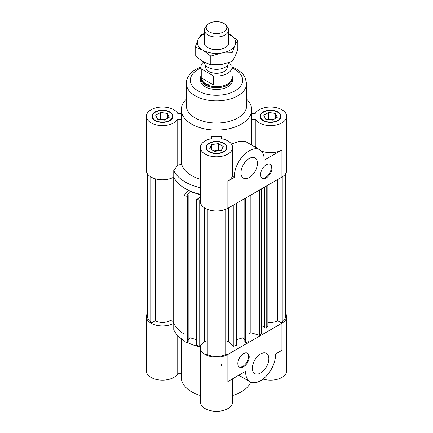 <?xml version="1.0" encoding="UTF-8"?>
<svg xmlns="http://www.w3.org/2000/svg" width="433" height="433" viewBox="0 0 433 433"><rect width="100%" height="100%" fill="white"/><g stroke="black" fill="none" stroke-linecap="round" stroke-linejoin="round"><path stroke-width="0.65" d="M147.566 313.129A16.091 9.288 180 0 0 146.359 316.658A16.091 9.288 180 0 0 156.248 325.232A16.091 9.288 180 0 0 173.757 323.272A44.253 25.547 180 0 0 184.036 334.022A44.253 25.547 180 0 1 173.2 321.93A2.614 1.51 0 0 0 168.951 321.091A10.056 5.808 180 0 1 155.344 320.766L155.344 178.829M206.048 341.485A44.253 25.547 180 0 1 204.333 341.22L204.333 207.775M186.331 99.26A35.197 20.324 0 0 0 181.303 109.728L181.303 116.298A35.197 20.324 0 0 0 181.66 119.199L181.66 164.139L177.741 165.292L177.741 119.199A16.091 9.288 180 0 1 159.907 125.473A16.091 9.288 180 0 1 146.359 116.298L146.359 170.494A16.091 9.288 0 0 0 156.248 179.067A16.091 9.288 0 0 0 173.757 177.108A44.253 25.547 0 0 0 188.631 190.336L184.036 195.429L187.251 196.398L188.176 195.364L186.932 194.991L189.995 191.592L200.409 194.72M188.176 195.364L188.176 341.534L187.251 342.563L184.036 341.599L184.036 195.429M187.251 342.563L187.251 196.398M196.528 339.721L189.995 337.756L188.176 339.77M189.995 337.756L189.995 191.592M200.409 196.642L198.704 198.531L197.453 198.157L196.528 199.185L199.737 200.149L200.409 199.407M285.434 313.129A16.091 9.288 180 0 1 286.641 316.658A16.091 9.288 180 0 1 281.926 323.229L227.877 354.432A16.091 9.288 180 0 1 210.341 356.446A16.091 9.288 180 0 1 200.409 347.861A16.091 9.288 180 0 1 205.047 341.339A44.253 25.547 180 0 1 204.333 341.22L199.737 346.313L196.528 345.35L196.528 199.185M199.737 346.313L199.737 200.149M236.472 203.304L236.472 345.35L233.263 346.313L228.667 341.22L228.667 207.808M233.263 346.313L233.263 205.155M244.824 339.77L243.005 337.756L236.472 339.721M243.005 337.756L243.005 199.532M248.964 196.095L248.964 341.599L245.749 342.563L244.824 341.534L244.824 198.482M245.749 342.563L245.749 197.946M155.344 320.766L151.999 322.693L150.776 321.99A14.884 8.595 180 0 1 147.566 316.658L147.566 174.023M150.776 321.99L150.776 176.886M151.999 322.693L151.999 177.557M225.734 209.307L225.734 354.605A14.884 8.595 180 0 1 207.266 354.605L206.048 353.896L206.048 208.76M226.952 208.76L226.952 353.896L225.734 354.605M207.266 354.605L207.266 209.307M228.667 341.22A44.253 25.547 180 0 1 226.952 341.485M267.865 322.255A10.056 5.808 0 0 0 277.656 320.766L277.656 179.527M277.656 320.766L281.001 322.693L282.224 321.99A14.884 8.595 0 0 0 285.434 316.658L285.434 174.023M264.411 187.175L264.411 327.657L266.192 328.192L267.865 326.336L267.865 185.178M261.364 325.822L264.411 326.736M248.964 334.022A44.253 25.547 0 0 0 250.869 332.75L259.692 335.402L261.364 333.545L261.364 188.934M266.192 328.192L266.192 186.147M259.692 335.402L259.692 189.898M250.869 332.75L250.869 194.991M281.001 322.693L281.001 177.595M282.224 176.886L282.224 321.99M164.259 120.185L157.525 119.14L155.723 115.254L160.648 112.412L167.382 113.451L169.184 117.338L164.259 120.185M167.382 113.451L167.382 118.377M165.135 119.676L160.648 118.983L159.772 119.486M160.648 112.412L160.648 118.983M164.291 120.163A5.028 2.901 0 0 0 162.916 119.973M223.228 146.457L221.425 150.343L214.698 151.388L209.772 148.541L211.575 144.654L218.302 143.615L223.228 146.457M219.185 150.695L218.302 150.186L213.815 150.879M218.302 143.615L218.302 150.186M211.575 144.654L211.575 149.585M216.035 151.177A5.028 2.901 0 0 0 214.665 151.366M273.228 119.676L268.741 118.983L267.865 119.486M275.475 113.451L277.277 117.338L272.352 120.185L265.618 119.14L263.816 115.254L268.741 112.412L275.475 113.451L275.475 118.377M268.741 112.412L268.741 118.983M272.384 120.163A5.028 2.901 0 0 0 271.009 119.973M266.279 164.746A8.043 4.644 -60 0 1 270.3 164.345A8.043 4.644 -60 0 1 270.3 173.638A8.043 4.644 -60 0 1 262.257 178.282A8.043 4.644 -60 0 1 261.023 171.836A8.043 4.644 -60 0 1 266.279 164.746M261.916 178.05A8.043 4.644 120 0 0 269.591 173.227A8.043 4.644 120 0 0 269.932 164.167M249.213 158.505A11.664 6.733 -60 0 1 255.048 157.926A11.664 6.733 -60 0 1 255.048 171.398A11.664 6.733 -60 0 1 243.378 178.131A11.664 6.733 -60 0 1 241.592 168.783A11.664 6.733 -60 0 1 249.213 158.505M261.418 151.047A16.091 9.288 0 0 0 281.926 149.964L264.13 160.237A4.021 2.322 -60 0 1 264.135 160.129A21.12 12.194 120 0 0 259.773 149.737A21.12 12.194 120 0 0 243.498 155.398A21.12 12.194 120 0 0 234.28 176.653L234.28 177.47L227.877 181.167A16.091 9.288 0 0 0 232.31 176.334L234.28 177.47M253.814 146.3L255.259 146.3A16.091 9.288 0 0 0 256.341 147.756M200.409 78.416L200.409 80.165A16.091 9.288 0 0 0 216.5 89.458A16.091 9.288 0 0 0 232.591 80.165L232.591 78.416A16.091 9.288 180 0 1 222.659 86.995A16.091 9.288 180 0 1 205.123 84.982A16.091 9.288 180 0 1 200.409 78.416A16.091 9.288 180 0 1 200.912 76.111M211.472 136.411L211.472 138.674L211.472 136.411A35.197 20.324 0 0 0 221.528 136.411L221.528 138.674A16.091 9.288 180 0 1 232.591 147.501A16.091 9.288 180 0 1 216.5 156.789A16.091 9.288 180 0 1 200.409 147.501L200.409 201.697A16.091 9.288 0 0 0 210.341 210.281A16.091 9.288 0 0 0 227.877 208.268L281.926 177.065A16.091 9.288 0 0 0 286.641 170.494L286.641 116.298A16.091 9.288 180 0 1 273.093 125.473A16.091 9.288 180 0 1 255.259 119.199L255.259 146.3M177.741 165.292L173.757 170.537L173.757 177.108A44.253 25.547 0 0 0 200.409 194.293M251.34 144.871L251.34 119.199A35.197 20.324 0 0 0 251.697 116.298L251.697 109.728A35.197 20.324 0 0 0 246.669 99.26M181.303 109.728A35.197 20.324 0 0 0 216.5 130.052A35.197 20.324 0 0 0 251.697 109.728M181.66 164.139A35.197 20.324 0 0 0 200.409 179.311M231.433 144.037L239.936 141.212L245.782 141.661L259.773 149.737M232.31 176.334L232.591 147.501M177.741 119.199L181.66 119.199M173.757 170.537A44.253 25.547 0 0 0 200.409 187.722M251.34 119.199L255.259 119.199M251.697 113.392L255.259 113.392A16.091 9.288 180 0 1 273.093 107.124A16.091 9.288 180 0 1 286.641 116.298M263.437 112.19A10.056 5.808 0 0 0 260.487 116.298A10.056 5.808 0 0 0 270.549 122.106A10.056 5.808 0 0 0 280.606 116.298A10.056 5.808 0 0 0 274.398 110.935A10.056 5.808 0 0 0 263.437 112.19M263.08 111.985A10.56 6.094 180 0 1 274.587 110.664A10.56 6.094 180 0 1 281.109 116.298A10.56 6.094 180 0 1 270.549 122.393A10.56 6.094 180 0 1 259.989 116.298A10.56 6.094 180 0 1 263.08 111.985M223.612 143.393A10.056 5.808 0 0 0 212.652 142.138A10.056 5.808 0 0 0 206.444 147.501A10.056 5.808 0 0 0 216.5 153.309A10.056 5.808 0 0 0 226.556 147.501A10.056 5.808 0 0 0 223.612 143.393M223.969 143.188A10.56 6.094 180 0 1 227.06 147.501A10.56 6.094 180 0 1 216.5 153.596A10.56 6.094 180 0 1 205.94 147.501A10.56 6.094 180 0 1 212.457 141.867A10.56 6.094 180 0 1 223.969 143.188M200.409 147.501A16.091 9.288 180 0 1 211.472 138.674M221.528 138.674L221.528 136.411M169.563 120.401A10.056 5.808 0 0 0 172.513 116.298A10.056 5.808 0 0 0 162.451 110.491A10.056 5.808 0 0 0 152.394 116.298A10.056 5.808 0 0 0 158.602 121.662A10.056 5.808 0 0 0 169.563 120.401M169.92 120.607A10.56 6.094 180 0 1 158.413 121.927A10.56 6.094 180 0 1 151.891 116.298A10.56 6.094 180 0 1 162.451 110.198A10.56 6.094 180 0 1 173.011 116.298A10.56 6.094 180 0 1 169.92 120.607M146.359 116.298A16.091 9.288 180 0 1 159.907 107.124A16.091 9.288 180 0 1 177.741 113.392L181.303 113.392M200.912 66.996L195.997 69.291C188.636 73.653 186.13 79.374 186.331 83.45L186.331 105.62A30.169 17.417 0 0 0 216.5 123.042A30.169 17.417 0 0 0 246.669 105.62L246.669 83.45L244.834 76.744L241.912 72.977L237.1 69.35L232.088 66.996M243.525 366.751A8.043 4.644 -60 0 1 239.503 367.146A8.043 4.644 -60 0 1 239.503 357.858A8.043 4.644 -60 0 1 247.546 353.214A8.043 4.644 -60 0 1 248.78 359.661A8.043 4.644 -60 0 1 243.525 366.751M239.162 366.913A8.043 4.644 120 0 0 242.81 366.34A8.043 4.644 120 0 0 247.968 359.574A8.043 4.644 120 0 0 247.173 353.036M260.59 372.992A11.664 6.733 -60 0 1 254.756 373.571A11.664 6.733 -60 0 1 254.756 360.099A11.664 6.733 -60 0 1 266.425 353.36A11.664 6.733 -60 0 1 268.211 362.713A11.664 6.733 -60 0 1 260.59 372.992M227.877 354.432L227.877 381.533L245.673 371.26A4.021 2.322 -60 0 1 245.668 371.368A21.12 12.194 120 0 0 250.03 381.754A21.12 12.194 120 0 0 266.306 376.098A21.12 12.194 120 0 0 275.523 354.844L275.523 354.021L281.926 350.329L281.926 323.229M221.528 363.872L221.528 366.134M181.66 338.979L181.66 373.76L177.741 373.76L177.741 335.553M250.75 382.117A35.197 20.324 180 0 1 232.591 395.502M200.409 395.502A35.197 20.324 180 0 1 181.303 377.424L181.303 373.76M146.359 316.658L146.359 370.854A16.091 9.288 0 0 0 159.907 380.028A16.091 9.288 0 0 0 177.741 373.76M173.757 323.272L173.757 329.843A44.253 25.547 180 0 0 184.036 340.592M200.409 347.861L200.409 402.062A16.091 9.288 0 0 0 216.5 411.35A16.091 9.288 0 0 0 232.591 402.062L232.591 378.81M263.031 379.07A16.091 9.288 0 0 0 286.641 370.854L286.641 316.658M200.474 347.044A44.253 25.547 180 0 1 187.348 342.449M209.199 31.825A10.327 5.965 180 0 1 207.071 25.179A10.327 5.965 180 0 1 216.5 21.65A10.327 5.965 180 0 1 225.929 25.179A10.327 5.965 180 0 1 222.356 32.524A10.327 5.965 180 0 1 209.199 31.825M207.071 25.179L205.486 27.23A12.07 6.966 0 0 0 204.43 30.077A12.07 6.966 0 0 0 207.964 35.003A12.07 6.966 0 0 0 221.117 36.513A12.07 6.966 0 0 0 228.57 30.077A12.07 6.966 0 0 0 227.514 27.23L225.929 25.179M204.436 62.471A12.07 6.966 0 0 0 207.964 67.277A12.07 6.966 0 0 0 220.754 68.874A12.07 6.966 0 0 0 228.543 62.807M201.253 77.935L213.258 84.863C210.259 85.263 207.667 84.846 205.475 83.607C203.321 82.335 201.913 80.446 201.253 77.935L201.253 68.901L213.258 75.829A15.588 9.001 180 0 0 232.088 67.028A15.588 9.001 180 0 0 231.747 65.156L228.467 63.261M213.258 75.829L213.258 84.863M232.088 67.028L232.088 77.702A15.588 9.001 180 0 1 222.465 86.015A15.588 9.001 180 0 1 205.475 84.067A15.588 9.001 180 0 1 200.912 77.702L200.912 67.028A15.588 9.001 180 0 1 203.559 62.011M201.253 68.901A15.588 9.001 180 0 1 200.912 67.028M227.363 65.388L227.363 67.028A10.863 6.273 180 0 1 220.657 72.82A10.863 6.273 180 0 1 208.82 71.461A10.863 6.273 180 0 1 205.637 67.028L205.637 65.388M232.088 76.111A16.091 9.288 180 0 1 232.591 78.416M228.57 40.361A12.573 7.258 180 0 1 226.416 46.856A12.573 7.258 180 0 1 213.247 49.405A12.573 7.258 180 0 1 206.584 46.856A12.573 7.258 180 0 1 204.43 40.361M210.79 56.09L202.99 50.196A19.106 11.031 0 0 0 221.447 53.048L210.79 56.09L210.79 64.798L221.447 64.544L232.104 61.502L234.957 56.745L237.814 49.2L237.814 40.491L234.957 45.248A19.106 11.031 0 0 0 230.01 34.591A19.106 11.031 0 0 0 228.57 33.839M195.186 47.083L198.043 39.538A19.106 11.031 0 0 0 202.99 50.196L195.186 47.083L195.186 55.792L202.99 61.692L210.79 64.798M204.43 33.839A19.106 11.031 0 0 0 198.043 39.538L200.896 34.781L204.43 33.487M228.57 33.812L237.814 40.491M234.957 45.248L232.104 52.794L221.447 53.048A19.106 11.031 0 0 0 234.957 45.248M232.104 61.502L232.104 52.794M173.2 321.93L173.2 177.406M168.951 321.091L168.951 178.991M281.926 149.964L281.926 177.065M227.877 208.268L227.877 181.167M234.28 176.653L232.31 175.517M186.331 83.45A30.169 17.417 0 0 0 216.5 100.867A30.169 17.417 0 0 0 246.669 83.45M200.912 68.046A26.148 15.095 0 0 0 198.011 69.491A26.148 15.095 0 0 0 198.936 91.352A26.148 15.095 0 0 0 236.705 89.75A26.148 15.095 0 0 0 232.088 68.046M260.487 116.298L260.487 118.155M280.606 116.298L280.606 118.155M206.444 147.501L206.444 149.358M226.556 147.501L226.556 149.358M152.394 116.298L152.394 118.155M172.513 116.298L172.513 118.155M250.03 381.754L238.762 375.249M204.43 30.077L204.43 44.426M228.57 30.077L228.57 44.426"/></g></svg>
